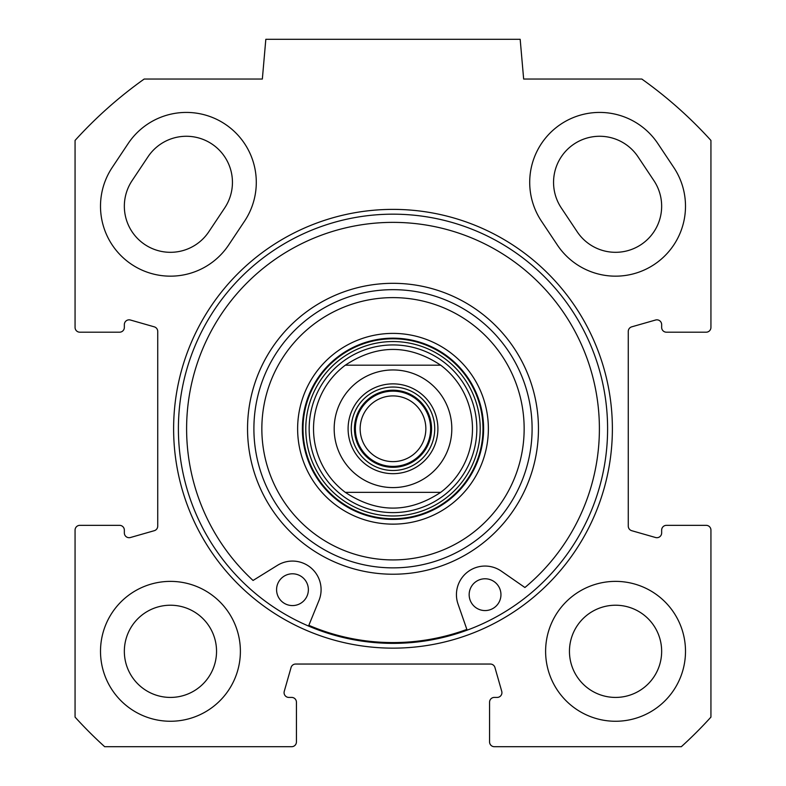 <?xml version="1.0" encoding="UTF-8"?>
<svg xmlns="http://www.w3.org/2000/svg" width="786" height="786" viewBox="0 0 786 786"><rect width="100%" height="100%" fill="white"/><g stroke="black" fill="none" stroke-linecap="round" stroke-linejoin="round"><path stroke-width="1.18" d="M132.087 180.642A46.099 46.099 0 0 0 144.879 244.574A46.099 46.099 0 0 0 208.801 231.782L224.698 207.946A46.099 46.099 0 0 0 211.915 144.015A46.099 46.099 0 0 0 147.984 156.797L132.087 180.642M577.199 231.782A46.099 46.099 0 0 0 641.121 244.574A46.099 46.099 0 0 0 653.913 180.642L638.016 156.797A46.099 46.099 0 0 0 574.085 144.015A46.099 46.099 0 0 0 561.302 207.946L577.199 231.782M244.544 221.171L228.647 245.016A69.944 69.944 0 0 1 131.645 264.41A69.944 69.944 0 0 1 112.251 167.418L128.147 143.573A69.944 69.944 0 0 1 225.14 124.168A69.944 69.944 0 0 1 244.544 221.171M557.353 245.016L541.456 221.171A69.944 69.944 0 0 1 560.86 124.168A69.944 69.944 0 0 1 657.853 143.573L673.749 167.418A69.944 69.944 0 0 1 654.355 264.41A69.944 69.944 0 0 1 557.353 245.016M75.063 530.108A4.765 4.765 0 0 1 79.838 525.343L119.58 525.343A4.765 4.765 0 0 1 124.345 530.108L124.345 532.928A4.765 4.765 0 0 0 130.427 537.516L154.272 530.697A4.765 4.765 0 0 0 157.731 526.109L157.731 331.417A4.765 4.765 0 0 0 154.272 326.838L130.427 320.02A4.765 4.765 0 0 0 124.345 324.608L124.345 327.428A4.765 4.765 0 0 1 119.58 332.193L79.838 332.193A4.765 4.765 0 0 1 75.063 327.428L75.063 140.429A429.205 429.205 0 0 1 144.182 79.042L262.347 79.042L265.825 39.3L520.175 39.3L523.653 79.042L641.818 79.042A429.205 429.205 0 0 1 710.937 140.429L710.937 327.428A4.765 4.765 0 0 1 706.162 332.193L666.42 332.193A4.765 4.765 0 0 1 661.655 327.428L661.655 324.608A4.765 4.765 0 0 0 655.573 320.02L631.728 326.838A4.765 4.765 0 0 0 628.269 331.417L628.269 526.109A4.765 4.765 0 0 0 631.728 530.697L655.573 537.516A4.765 4.765 0 0 0 661.655 532.928L661.655 530.108A4.765 4.765 0 0 1 666.42 525.343L706.162 525.343A4.765 4.765 0 0 1 710.937 530.108L710.937 717.107A429.205 429.205 0 0 1 681.334 746.7L494.345 746.7A4.765 4.765 0 0 1 489.57 741.935L489.57 702.193A4.765 4.765 0 0 1 494.345 697.418L497.155 697.418A4.765 4.765 0 0 0 501.743 691.346L494.934 667.501A4.765 4.765 0 0 0 490.346 664.042L295.654 664.042A4.765 4.765 0 0 0 291.066 667.501L284.257 691.346A4.765 4.765 0 0 0 288.845 697.418L291.655 697.418A4.765 4.765 0 0 1 296.43 702.193L296.43 741.935A4.765 4.765 0 0 1 291.655 746.7L104.666 746.7A429.205 429.205 0 0 1 75.063 717.107L75.063 530.108M393 648.145A219.373 219.373 0 0 0 582.986 319.077A219.373 219.373 0 0 0 203.014 319.077A219.373 219.373 0 0 0 393 648.145M685.5 651.319A69.944 69.944 0 0 1 580.579 711.89A69.944 69.944 0 0 1 580.579 590.748A69.944 69.944 0 0 1 685.5 651.319M240.388 651.319A69.944 69.944 0 0 1 135.477 711.89A69.944 69.944 0 0 1 135.477 590.748A69.944 69.944 0 0 1 240.388 651.319M393 643.37A214.607 214.607 0 0 1 207.15 321.464A214.607 214.607 0 0 1 578.85 321.464A214.607 214.607 0 0 1 393 643.37M661.655 651.319A46.099 46.099 0 0 0 592.506 611.4A46.099 46.099 0 0 0 592.506 691.248A46.099 46.099 0 0 0 661.655 651.319M216.543 651.319A46.099 46.099 0 0 0 147.395 611.4A46.099 46.099 0 0 0 147.395 691.248A46.099 46.099 0 0 0 216.543 651.319M440.691 492.35L345.309 492.35L440.691 492.35C408.897 513.346 377.103 513.346 345.309 492.35A79.484 79.484 0 0 1 345.309 365.185L440.691 365.185L345.309 365.185C377.103 344.18 408.897 344.18 440.691 365.185A79.484 79.484 0 0 1 440.691 492.35M393 387.036A41.727 41.727 0 0 1 429.136 449.631A41.727 41.727 0 0 1 356.864 449.631A41.727 41.727 0 0 1 393 387.036M393 383.863A44.91 44.91 0 0 0 354.113 451.223A44.91 44.91 0 0 0 431.887 451.223A44.91 44.91 0 0 0 393 383.863M393 466.393A37.63 37.63 0 0 0 425.59 409.958A37.63 37.63 0 0 0 360.41 409.958A37.63 37.63 0 0 0 393 466.393M393 461.628A32.855 32.855 0 0 1 360.145 428.763A32.855 32.855 0 0 1 393 395.908A32.855 32.855 0 0 1 425.855 428.763A32.855 32.855 0 0 1 393 461.628M393 297.619A131.144 131.144 0 0 1 506.577 494.345A131.144 131.144 0 0 1 279.423 494.345A131.144 131.144 0 0 1 393 297.619M393 333.392A95.381 95.381 0 0 0 310.401 476.454A95.381 95.381 0 0 0 475.599 476.454A95.381 95.381 0 0 0 393 333.392M308.367 590.099A15.897 15.897 0 0 1 292.068 605.574A15.897 15.897 0 0 1 276.584 589.274A15.897 15.897 0 0 1 292.893 573.8A15.897 15.897 0 0 1 308.367 590.099M500.947 595.09A15.897 15.897 0 0 1 484.648 610.565A15.897 15.897 0 0 1 469.163 594.265A15.897 15.897 0 0 1 485.473 578.781A15.897 15.897 0 0 1 500.947 595.09M308.544 626.049L318.969 600.494A28.61 28.61 0 0 0 277.399 565.37L253.053 580.461A206.394 206.394 0 0 1 247.619 282.262A206.394 206.394 0 0 1 545.769 289.985A206.394 206.394 0 0 1 524.91 587.506L501.37 571.167A28.61 28.61 0 0 0 458.041 604.1L467.13 630.166M308.839 625.322A213.812 213.812 0 0 0 466.874 629.409M393 512.61A83.847 83.847 0 0 0 465.607 386.85A83.847 83.847 0 0 0 320.393 386.85A83.847 83.847 0 0 0 393 512.61M345.309 365.185A79.484 79.484 0 0 0 345.309 492.35M393 289.67A139.093 139.093 0 0 0 272.536 498.314A139.093 139.093 0 0 0 513.464 498.314A139.093 139.093 0 0 0 393 289.67M393 338.157A90.606 90.606 0 0 1 471.472 474.076A90.606 90.606 0 0 1 314.528 474.076A90.606 90.606 0 0 1 393 338.157M428.291 475.825A58.822 58.822 0 0 1 334.178 428.763A58.822 58.822 0 0 1 419.302 376.16A58.822 58.822 0 0 1 428.291 475.825M393 390.22A38.553 38.553 0 0 1 426.385 448.04A38.553 38.553 0 0 1 359.615 448.04A38.553 38.553 0 0 1 393 390.22M393 283.314A145.449 145.449 0 0 0 267.034 501.497A145.449 145.449 0 0 0 518.966 501.497A145.449 145.449 0 0 0 393 283.314M393 518.75A89.987 89.987 0 0 0 470.932 383.774A89.987 89.987 0 0 0 315.068 383.774A89.987 89.987 0 0 0 393 518.75M393 515.98A87.207 87.207 0 0 0 468.525 385.16A87.207 87.207 0 0 0 317.475 385.16A87.207 87.207 0 0 0 393 515.98"/></g></svg>
